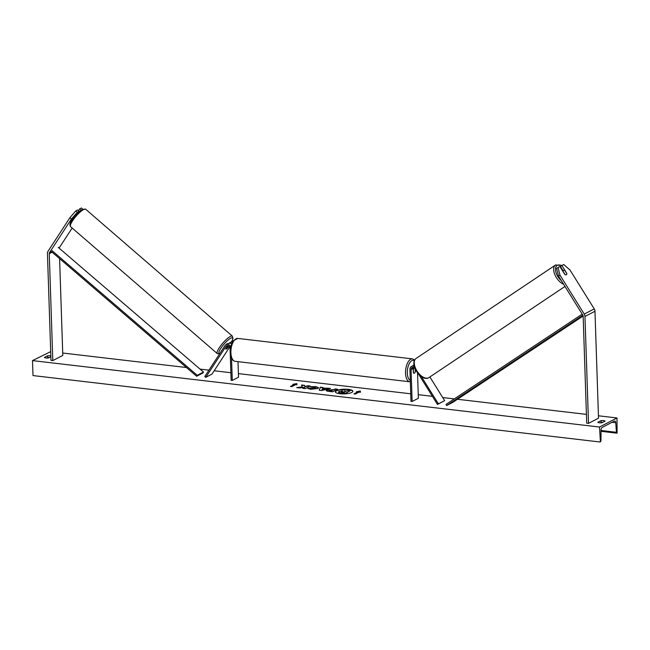 <?xml version="1.0" encoding="UTF-8"?>
<svg xmlns="http://www.w3.org/2000/svg" width="650" height="650" viewBox="0 0 650 650"><rect width="100%" height="100%" fill="white"/><g stroke="black" fill="none" stroke-linecap="round" stroke-linejoin="round"><path stroke-width="0.97" d="M429.878 376.951L444.641 400.636L438.392 403.869L421.379 376.577M418.462 373.961L437.491 404.479L444.641 400.636M437.491 404.479L438.392 403.869M413.4 367.372A2.592 2.178 -117.4 0 0 413.189 368.477L413.327 372.718A2.592 1.227 96.7 0 0 413.977 373.279A2.592 1.227 96.7 0 0 415.326 371.678L415.236 368.997M414.034 365.137A3.884 3.266 -117.4 0 0 413.668 365.292L411.548 366.389A3.884 3.266 62.6 0 0 409.931 369.444L410.987 401.375L412.124 401.505L411.068 369.574A2.592 2.178 62.6 0 1 412.141 367.543A2.592 2.178 62.6 0 1 414.984 368.396M411.548 366.389A3.884 3.266 62.6 0 1 414.318 366.429M417.527 372.816L418.372 398.263L412.124 401.505M414.066 367.608L414.082 368.071M558.529 276.12L556.587 268.418L559.869 266.492L564.793 274.398A2.592 1.397 56.2 0 0 566.345 274.755A2.592 1.397 56.2 0 0 566.418 274.714A2.592 1.397 56.2 0 0 566.792 273.358L561.868 265.46L563.704 264.509L569.969 269.969L594.238 308.896A4.144 3.478 62.6 0 1 594.969 311.261L598.512 418.177L588.518 423.361L584.967 316.444A4.144 3.478 62.6 0 0 584.236 314.072L559.975 275.153L558.529 276.12L582.79 315.047A2.072 1.739 62.6 0 1 583.156 316.233L586.706 423.15L588.518 423.361M563.087 270.709L560.422 266.427L561.868 265.46M558.033 267.442L559.975 275.153M71.411 219.05L49.546 252.574A2.072 1.739 -117.4 0 0 49.262 253.679L52.804 360.596L50.992 360.384L47.442 253.467A4.144 3.478 -117.4 0 1 48.027 251.257L69.883 217.734L71.411 219.05L77.269 212.257L75.749 210.941L69.883 217.734M72.166 228.036L59.54 247.39A2.072 1.739 -117.4 0 0 59.256 248.251M77.269 212.257L79.105 211.307L78.479 212.274M82.745 209.154L81.413 208L79.576 208.951L81.006 210.186M59.589 258.611L62.798 355.42L52.804 360.596M79.105 211.307L77.578 209.991L75.749 210.941M78.431 210.722L79.576 208.951M228.873 346.084L227.76 347.791A2.592 0.601 -49.1 0 1 226.265 349.066A2.592 0.601 -49.1 0 1 225.802 349.139A2.592 0.601 -49.1 0 1 225.761 348.831L227.849 345.629M230.783 346.775A3.884 3.266 -117.4 0 0 226.021 344.654A3.884 3.266 -117.4 0 0 224.949 345.637L204.815 376.504L205.766 377.325L212.014 374.091L229.678 347.002M233.114 341.144A3.884 3.266 -117.4 0 0 232.261 341.421L230.141 342.517A3.884 3.266 -117.4 0 0 229.247 343.249M232.383 342.347A3.884 3.266 -117.4 0 0 230.141 342.517M231.839 343.476A2.592 2.178 -117.4 0 0 230.904 343.59M237.998 361.66L238.518 377.195L232.269 380.437L231.132 380.299L230.076 348.376A2.592 2.178 -117.4 0 0 226.614 345.808A2.592 2.178 -117.4 0 0 225.899 346.458L205.766 377.325M232.269 380.437L231.538 358.369M226.021 344.654L228.142 343.558A3.884 3.266 62.6 0 1 231.611 344.037M412.539 367.892L414.578 368.127A2.592 1.227 -83.3 0 0 413.343 369.371L413.221 369.363M415.098 368.68L415.212 372.027A2.592 1.227 -83.3 0 1 413.977 373.279A2.592 1.227 -83.3 0 1 413.465 372.938L413.343 369.371M566.824 273.674A2.592 1.397 -123.8 0 1 566.418 274.714A2.592 1.397 -123.8 0 1 566.345 274.755A2.592 1.397 -123.8 0 1 565.077 274.584L563.119 271.448A2.592 1.397 -123.8 0 1 563.534 270.408A2.592 1.397 -123.8 0 1 563.607 270.368A2.592 1.397 -123.8 0 1 564.874 270.538L566.824 273.674M352.844 391.389A8.734 2.348 -1.9 0 0 348.343 389.618A8.734 2.348 -1.9 0 0 335.408 391.966M339.909 393.738A8.734 2.348 -1.9 0 0 352.852 391.259A8.734 2.348 -1.9 0 0 348.335 389.366A8.734 2.348 -1.9 0 0 335.392 391.844A8.734 2.348 -1.9 0 0 339.909 393.738M617.004 417.966L599.511 427.034L600.397 441.797A1.292 0.609 96.7 0 0 600.982 440.318L601.023 430.373A2.592 1.227 -83.3 0 1 602.192 427.416L614.437 421.07A2.592 1.227 -83.3 0 1 614.819 420.989A2.592 1.227 -83.3 0 1 615.761 422.736L616.452 432.299A1.292 0.609 96.7 0 0 616.915 433.176A1.292 0.609 96.7 0 0 617.11 433.136L617.004 417.966L598.431 415.789M599.511 427.034L32.5 360.604L50.7 351.618M62.717 353.023L186.452 367.526M200.046 369.119L208.951 370.159M214.183 370.768L230.88 372.726M238.396 373.612L410.735 393.803M418.251 394.68L432.413 396.338M442.715 397.548L454.309 398.905M457.454 399.271L586.414 414.383M307.929 388.546L315.339 388.464L314.519 387.262L311.862 387.335L310.716 386.726L315.859 386.612L318.646 387.757L317.939 388.513L310.554 389.301L307.751 388.31L310.448 388.107L311.846 388.643L315.713 387.912M326.3 390.634L326.763 390.008L333.702 389.675L335.132 388.936L337.642 389.228L332.646 391.82L328.762 391.365C326.389 391.064 325.715 390.618 326.747 390.016L326.259 390.512M302.25 386.896L296.66 387.603L299.642 387.952L304.793 387.27L302.77 388.318L305.281 388.619L310.277 386.027L307.767 385.734L304.988 386.588L304.566 385.352L301.543 385.003L302.258 387.14L297.684 387.725M601.867 422.784L605.117 421.094A3.242 0.869 -1.9 0 0 603.558 420.615A3.242 0.869 -1.9 0 0 601.039 420.623L597.789 422.305A3.242 0.869 -1.9 0 0 601.867 422.784M50.871 356.704L48.466 357.947A3.242 0.869 178.1 0 1 44.387 357.467L47.629 355.786A3.242 0.869 178.1 0 1 50.156 355.777A3.242 0.869 178.1 0 1 50.838 355.891M359.06 392.113L360.417 392.275L360.327 391.024L356.338 391.796L357.695 391.95L353.949 393.892L355.314 394.054L359.06 392.113M292.833 384.353L296.822 383.581L296.912 384.832L295.555 384.67L291.809 386.612L290.444 386.457L294.19 384.516L292.833 384.353M322.806 388.058L330.444 388.391L321.604 390.528L319.199 390.252L320.361 387.205L323.042 387.522L322.814 388.31L326.324 388.473M46.759 358.012L47.694 357.533A3.242 0.869 178.1 0 1 49.4 357.459M47.694 357.533L47.629 355.786M602.802 422.297A3.242 0.869 -1.9 0 0 601.096 422.37L601.039 420.623M601.096 422.37L600.161 422.849M32.5 360.604L32.996 375.57L600.007 442M342.192 390.91L341.851 389.748L344.76 390.089L345.077 391.089L346.182 391.219L347.693 390.439L350.212 390.731L345.207 393.323L340.909 392.819L338.488 392.194L338.869 391.487L342.274 390.91L341.851 389.748M350.212 390.731L345.215 393.575L338.496 392.446L338.853 391.495M354.348 393.941L357.695 391.95M360.409 392.267L360.327 391.024M360.336 391.276L357.142 391.885M293.637 384.451L296.822 383.581M296.831 383.833L296.904 384.832M290.842 386.498L294.19 384.516M309.887 386.23L307.775 385.978L304.996 386.831L304.566 385.352M304.574 385.604L301.641 385.263M303.168 388.367L304.793 387.27M326.771 390.26L333.702 389.675M333.71 389.927L335.132 388.936M335.14 389.188L337.252 389.431M329.233 390.585L331.297 390.926L332.621 390.236L329.322 390.276M329.331 390.528L331.305 391.17L332.621 390.236M310.724 386.977L315.868 386.864L318.63 387.887M315.339 388.464L315.754 388.034M326.332 388.716L327.852 388.082M327.86 388.334L329.753 388.554M319.296 390.26L320.361 387.205M320.369 387.457L322.936 387.757M322.051 389.545L324.488 389.179L322.457 388.7L322.051 389.545L324.48 388.936M344.703 391.991L341.469 391.747L343.891 392.405L345.093 391.787L341.299 391.918M225.81 344.776A2.592 0.601 -49.1 0 1 227.021 343.801A2.592 0.601 -49.1 0 1 227.476 343.736L227.597 343.834M228.816 346.044L227.492 348.075A2.592 0.601 -49.1 0 1 226.265 349.066A2.592 0.601 -49.1 0 1 225.802 349.139A2.592 0.601 -49.1 0 1 225.745 348.985L227.451 346.239M227.508 346.279A2.592 0.601 -49.1 0 1 228.134 345.702M583.139 315.989L452.871 402.309L446.623 405.543L582.904 315.242M582.229 314.137L445.949 404.446L446.623 405.543M58.281 247.414L203.491 372.068L202.873 373.019L196.633 376.261L51.423 251.599L49.546 252.574M203.491 372.068L197.243 375.31L196.633 376.261M52.033 250.656L197.243 375.31M413.189 368.477L411.068 369.574M594.969 311.261L584.967 316.444M594.238 308.896L584.236 314.072M59.54 247.39L58.744 247.804M52.114 252.2L49.262 253.679M231.676 343.46L231.164 343.728M227.557 345.597L225.899 346.458M414.367 360.62A10.229 4.834 96.7 0 0 407.306 373.019A10.229 4.834 96.7 0 0 410.296 380.404M405.543 373.214A11.529 5.444 -83.3 0 1 412.441 358.881L237.803 338.423A11.529 5.444 96.7 0 0 230.904 352.755A11.529 5.444 96.7 0 0 235.121 361.319L409.76 381.777A11.529 5.444 -83.3 0 1 405.543 373.214M561.616 265.623A10.229 5.533 56.2 0 0 557.391 265.346A10.229 5.533 56.2 0 0 555.847 271.984A10.229 5.533 56.2 0 0 561.381 280.694M428.586 377.796A11.529 6.232 56.2 0 0 428.911 377.601L428.496 377.853C421.363 381.769 408.663 364.195 416.073 358.451A11.529 6.232 56.2 0 0 417.121 371.207A11.529 6.232 56.2 0 0 428.586 377.796M563.582 284.237A11.529 6.232 -123.8 0 1 554.864 274.674A11.529 6.232 -123.8 0 1 555.482 265.046A11.529 6.232 -123.8 0 1 555.807 264.851M601.023 430.495L616.452 432.299M612.064 422.297L615.761 422.736M85.662 209.227L82.396 209.324C74.953 214.606 74.718 216.523 71.914 220.09C69.867 222.966 69.428 225.152 70.574 226.663A11.529 2.689 -49.1 0 1 74.189 218.53A11.529 2.689 -49.1 0 1 83.606 209.536A11.529 2.689 -49.1 0 1 85.662 209.227L232.375 336.148A11.529 2.689 130.9 0 0 230.319 336.456A11.529 2.689 130.9 0 0 220.903 345.451A11.529 2.689 130.9 0 0 217.287 353.592L219.554 353.909M219.773 353.576A10.229 2.381 -49.1 0 1 221.553 347.222A10.229 2.381 -49.1 0 1 230.653 338.227A10.229 2.381 -49.1 0 1 231.538 341.794M414.684 359.962L412.441 358.881M235.121 361.319C232.131 360.604 230.498 357.654 230.238 352.471C229.767 349.091 230.864 345.134 233.512 340.6L237.803 338.423M410.337 381.802L409.76 381.777M561.949 265.411L555.482 265.046L416.073 358.451M564.964 286.447L428.911 377.601M563.534 270.408L562.673 270.985M616.915 433.176L601.023 431.308M70.574 226.663L217.287 353.592M231.636 341.746L232.96 338.666L232.375 336.148"/></g></svg>
